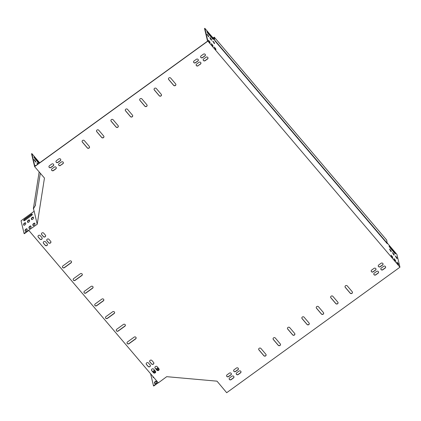 <?xml version="1.0" encoding="UTF-8"?>
<svg xmlns="http://www.w3.org/2000/svg" width="421" height="421" viewBox="0 0 421 421"><rect width="100%" height="100%" fill="white"/><g stroke="black" fill="none" stroke-linecap="round" stroke-linejoin="round"><path stroke-width="0.63" d="M208.748 41.279L209.026 41.079M210.921 39.706L209.968 37.853M213.152 38.095L214.063 37.432L214.863 40.784L387.294 243.743L386.699 240.102L214.263 37.143L214.863 40.784M213.073 38.006L214.263 37.143M33.654 208.869L33.375 208.727L39.142 171.957M33.401 208.848L35.622 204.974M35.338 204.948L40.3 173.326M215.094 40.616L387.525 243.575M31.733 219.641L31.575 218.973A1.263 0.495 139.6 0 1 32.201 217.92A1.263 0.495 139.6 0 1 33.396 217.347M33.175 225.677L33.012 225.014A1.263 0.495 139.6 0 1 33.643 223.956A1.263 0.495 139.6 0 1 34.832 223.388M23.902 220.741A1.447 0.563 139.6 0 1 24.918 219.367L31.249 214.784A1.447 0.563 139.6 0 1 32.338 214.368M25.402 231.308L25.244 230.64A1.263 0.495 139.6 0 1 25.87 229.587A1.263 0.495 139.6 0 1 27.065 229.013M23.96 225.272L23.802 224.603A1.263 0.495 139.6 0 1 24.429 223.551A1.263 0.495 139.6 0 1 25.623 222.977M29.286 228.492L29.128 227.824A1.263 0.495 139.6 0 1 29.754 226.772A1.263 0.495 139.6 0 1 30.949 226.203M27.849 222.456L27.686 221.788A1.263 0.495 139.6 0 1 28.318 220.736A1.263 0.495 139.6 0 1 29.507 220.162M28.838 230.429L24.292 233.723L24.076 233.466L21.05 220.788L34.169 211.284L37.211 224.251L24.076 233.466M155.039 370.764L154.112 371.438A1.447 0.563 -40.4 0 0 153.239 372.364M153.96 372.911A1.447 0.563 -40.4 0 0 154.402 372.643L155.659 371.732M158.496 368.264L156.538 369.68M157.465 370.422L159.112 369.233M156.454 381.247A1.263 0.495 -40.4 0 0 156.407 381.158A1.263 0.495 -40.4 0 0 155.223 381.526A1.263 0.495 -40.4 0 0 154.439 382.71L154.618 383.463A1.263 0.495 -40.4 0 0 154.66 383.552A1.263 0.495 -40.4 0 0 155.849 383.189A1.263 0.495 -40.4 0 0 156.633 382.005L156.454 381.247M152.991 376.558A1.263 0.495 -40.4 0 0 152.997 376.669L153.176 377.427A1.263 0.495 -40.4 0 0 153.223 377.516A1.263 0.495 -40.4 0 0 153.802 377.511M152.57 371.58L154.528 370.159M156.023 369.075L157.98 367.659M158.033 382.494L153.486 385.789L150.618 373.764M392.498 252.505L394.003 254.279L394.172 255.168L392.498 252.505M391.03 255.121L392.535 256.894L392.704 257.789L391.03 255.121M214.315 42.779L212.81 41.005L214.484 43.668L214.315 42.779L214.031 42.984L212.873 41.274M208.5 35.938L206.995 34.159L208.669 36.827L208.5 35.938L208.216 36.143L207.058 34.433M212.847 45.394L211.342 43.621L213.015 46.289L212.847 45.394L212.563 45.605L211.405 43.895M207.6 32.159L206.9 31.596L207.89 33.37L213.331 39.511L212.342 37.737L207.6 32.159L207.316 32.37L206.985 32.017M209.942 41.974L208.437 40.2L210.111 42.863L209.942 41.974L209.653 42.184L208.5 40.469M214.1 37.585L214.573 39.769L204.822 28.291L207.879 41.121L399.95 267.193L396.887 254.363L387.446 243.249M396.845 261.962L398.35 263.741L398.519 264.63L396.845 261.962M394.503 252.153L395.498 253.926L394.793 253.358L390.057 247.785L389.062 246.011L394.503 252.153L394.214 252.358L389.151 246.432M215.757 48.815L214.247 47.041L215.926 49.71L215.757 48.815L215.468 49.025L214.315 47.315M211.41 39.358L209.916 37.448L210.084 38.337L211.579 40.248L211.41 39.358L211.237 40.048M393.935 258.541L395.445 260.315L395.614 261.209L393.935 258.541M395.403 255.926L396.914 257.699L397.082 258.594L395.403 255.926M389.588 249.085L391.098 250.858L391.267 251.747L389.588 249.085M393.83 254.968L392.561 252.774M392.367 257.589L391.093 255.394M214.142 43.468L214.031 42.984M208.332 36.627L208.216 36.143M212.679 46.089L212.563 45.605M212.958 39.295L207.316 32.37M209.769 42.663L209.653 42.184M204.822 28.291L204.532 28.496L207.558 41.179L34.875 166.279L31.849 153.597L31.559 153.807L34.622 166.637L44.458 178.057L37.211 224.251M214.031 37.506L213.747 37.711L214.105 39.216M398.177 264.43L396.908 262.236M395.119 253.71L394.214 252.358M215.584 49.51L215.468 49.025M395.272 261.009L394.003 258.815M396.74 258.394L395.466 256.2M390.925 251.547L389.657 249.353M28.717 230.282L158.338 382.857L166.705 376.674L217.02 381.168L226.687 392.709L399.95 267.193M38.079 163.953L36.943 162.753L37.485 164.385M39.353 163.032L33.927 156.901L34.917 158.675L38.9 163.364M39.669 162.801L31.849 153.597M35.832 165.585L35.475 165.369L35.532 165.8M35.532 161.243L34.022 159.47L35.696 162.132L35.532 161.243L35.243 161.453L34.085 159.738M37.79 164.164L36.995 163.164M39.069 163.237L34.012 157.328M35.359 161.932L35.243 161.453M27.654 222.288L27.47 221.535A1.263 0.495 139.6 0 1 28.254 220.351A1.263 0.495 139.6 0 1 29.444 219.988A1.263 0.495 139.6 0 1 29.486 220.072L29.665 220.83A1.263 0.495 139.6 0 1 28.886 222.014A1.263 0.495 139.6 0 1 27.697 222.377A1.263 0.495 139.6 0 1 27.654 222.288L27.775 222.435M29.091 228.329L28.912 227.572A1.263 0.495 139.6 0 1 29.696 226.387A1.263 0.495 139.6 0 1 30.886 226.024A1.263 0.495 139.6 0 1 30.928 226.114L31.107 226.866A1.263 0.495 139.6 0 1 30.323 228.05A1.263 0.495 139.6 0 1 29.138 228.419A1.263 0.495 139.6 0 1 29.091 228.329L29.217 228.471M23.765 225.103L23.587 224.351A1.263 0.495 139.6 0 1 24.371 223.167A1.263 0.495 139.6 0 1 25.56 222.798A1.263 0.495 139.6 0 1 25.602 222.888L25.781 223.646A1.263 0.495 139.6 0 1 24.997 224.83A1.263 0.495 139.6 0 1 23.813 225.193A1.263 0.495 139.6 0 1 23.765 225.103L23.892 225.251M25.207 231.145L25.028 230.387A1.263 0.495 139.6 0 1 25.813 229.203A1.263 0.495 139.6 0 1 26.997 228.84A1.263 0.495 139.6 0 1 27.044 228.929L27.223 229.682A1.263 0.495 139.6 0 1 26.439 230.866A1.263 0.495 139.6 0 1 25.249 231.229A1.263 0.495 139.6 0 1 25.207 231.145L25.334 231.287M31.322 215.736L24.992 220.325A1.447 0.563 139.6 0 1 23.744 220.657A1.447 0.563 139.6 0 1 24.702 219.115L31.033 214.531A1.447 0.563 139.6 0 1 32.28 214.2A1.447 0.563 139.6 0 1 31.322 215.736M32.98 225.514L32.796 224.756A1.263 0.495 139.6 0 1 33.58 223.572A1.263 0.495 139.6 0 1 34.769 223.209A1.263 0.495 139.6 0 1 34.811 223.298L34.99 224.051A1.263 0.495 139.6 0 1 34.212 225.235A1.263 0.495 139.6 0 1 33.022 225.603A1.263 0.495 139.6 0 1 32.98 225.514L33.101 225.661M31.538 219.473L31.359 218.72A1.263 0.495 139.6 0 1 32.143 217.536A1.263 0.495 139.6 0 1 33.327 217.173A1.263 0.495 139.6 0 1 33.375 217.262L33.554 218.015A1.263 0.495 139.6 0 1 32.77 219.199A1.263 0.495 139.6 0 1 31.58 219.562A1.263 0.495 139.6 0 1 31.538 219.473L31.664 219.62M153.207 376.816A1.263 0.495 -40.4 0 0 153.212 376.921L153.37 377.59M158.249 382.747L153.702 386.041L153.486 385.789M156.47 381.337A1.263 0.495 -40.4 0 0 155.281 381.91A1.263 0.495 -40.4 0 0 154.654 382.963L154.812 383.631M158.712 368.517L156.754 369.933M155.254 371.017L154.328 371.69A1.447 0.563 -40.4 0 0 153.455 372.617M309.251 323.375A1.263 1.142 -13.4 0 1 306.998 324.323L302.046 318.492A1.263 1.142 -13.4 0 1 301.846 318.129M294.863 333.8A1.263 1.142 -13.4 0 1 292.611 334.748L287.659 328.917A1.263 1.142 -13.4 0 1 287.459 328.554M280.47 344.225A1.263 1.142 -13.4 0 1 278.218 345.173L273.266 339.342A1.263 1.142 -13.4 0 1 273.066 338.979M266.083 354.65A1.263 1.142 -13.4 0 1 263.83 355.598L258.878 349.767A1.263 1.142 -13.4 0 1 258.678 349.404M323.644 312.95A1.263 1.142 -13.4 0 1 321.391 313.898L316.439 308.067A1.263 1.142 -13.4 0 1 316.239 307.704M338.037 302.525A1.263 1.142 -13.4 0 1 335.784 303.473L330.827 297.642A1.263 1.142 -13.4 0 1 330.627 297.279M352.424 292.1A1.263 1.142 -13.4 0 1 350.172 293.048L345.22 287.217A1.263 1.142 -13.4 0 1 345.02 286.854M132.689 115.549A1.263 1.142 -13.4 0 1 130.436 116.496L125.484 110.665A1.263 1.142 -13.4 0 1 125.279 110.307M147.076 105.124A1.263 1.142 -13.4 0 1 144.824 106.071L139.872 100.24A1.263 1.142 -13.4 0 1 139.672 99.882M161.469 94.699A1.263 1.142 -13.4 0 1 159.217 95.646L154.265 89.815A1.263 1.142 -13.4 0 1 154.06 89.457M175.857 84.274A1.263 1.142 -13.4 0 1 173.605 85.221L168.653 79.39A1.263 1.142 -13.4 0 1 168.453 79.032M118.296 125.974A1.263 1.142 -13.4 0 1 116.043 126.921L111.091 121.09A1.263 1.142 -13.4 0 1 110.891 120.732M103.908 136.399A1.263 1.142 -13.4 0 1 101.656 137.346L96.704 131.515A1.263 1.142 -13.4 0 1 96.498 131.157M89.515 146.824A1.263 1.142 -13.4 0 1 87.263 147.771L82.311 141.94A1.263 1.142 -13.4 0 1 82.111 141.582M71.502 261.62A1.263 1.142 -13.4 0 1 71.012 262.72L64.392 267.519A1.263 1.142 -13.4 0 1 62.429 266.998M82.269 274.292A1.263 1.142 -13.4 0 1 81.779 275.392L75.159 280.191A1.263 1.142 -13.4 0 1 73.196 279.67M93.036 286.964A1.263 1.142 -13.4 0 1 92.546 288.064L85.926 292.863A1.263 1.142 -13.4 0 1 83.963 292.342M136.099 337.653A1.263 1.142 -13.4 0 1 135.609 338.758L128.989 343.552A1.263 1.142 -13.4 0 1 127.026 343.031M125.337 324.98A1.263 1.142 -13.4 0 1 124.842 326.086L118.222 330.88A1.263 1.142 -13.4 0 1 116.259 330.359M114.57 312.308A1.263 1.142 -13.4 0 1 114.075 313.408L107.46 318.208A1.263 1.142 -13.4 0 1 105.497 317.687M103.803 299.636A1.263 1.142 -13.4 0 1 103.313 300.736L96.693 305.535A1.263 1.142 -13.4 0 1 94.73 305.014M378.542 271.95A1.263 1.142 -13.4 0 1 378.053 273.055L375.753 274.724A1.263 1.142 -13.4 0 1 373.79 274.203M240.97 371.611A1.263 1.142 -13.4 0 1 240.48 372.717L238.181 374.385A1.263 1.142 -13.4 0 1 236.218 373.864M231.34 373.68A1.263 1.142 -13.4 0 1 230.845 374.785L228.545 376.453A1.263 1.142 -13.4 0 1 226.582 375.932M383.01 263.799A1.263 1.142 -13.4 0 1 382.521 264.904L380.221 266.572A1.263 1.142 -13.4 0 1 378.258 266.051M60.745 159.48A1.263 1.142 -13.4 0 1 60.256 160.58L57.951 162.248A1.263 1.142 -13.4 0 1 55.988 161.732M198.317 59.814A1.263 1.142 -13.4 0 1 197.828 60.919L195.523 62.587A1.263 1.142 -13.4 0 1 193.56 62.071M207.953 57.751A1.263 1.142 -13.4 0 1 207.464 58.851L205.159 60.519A1.263 1.142 -13.4 0 1 203.196 60.003M56.277 167.626A1.263 1.142 -13.4 0 1 55.788 168.732L53.483 170.4A1.263 1.142 -13.4 0 1 51.52 169.879M385.594 266.84A1.263 1.142 -13.4 0 1 385.104 267.945L382.805 269.614A1.263 1.142 -13.4 0 1 380.842 269.093M233.923 376.721A1.263 1.142 -13.4 0 1 233.429 377.826L231.129 379.495A1.263 1.142 -13.4 0 1 229.166 378.974M53.693 164.585A1.263 1.142 -13.4 0 1 53.204 165.69L50.899 167.358A1.263 1.142 -13.4 0 1 48.936 166.837M205.369 54.709A1.263 1.142 -13.4 0 1 204.88 55.814L202.575 57.477A1.263 1.142 -13.4 0 1 200.612 56.961M153.823 362.891A1.263 1.142 -13.4 0 1 151.571 363.839L149.85 361.807A1.263 1.142 -13.4 0 1 149.65 361.45M50.899 241.743A1.263 1.142 -13.4 0 1 48.647 242.691L46.926 240.659A1.263 1.142 -13.4 0 1 46.72 240.302M45.626 235.534A1.263 1.142 -13.4 0 1 43.374 236.481L41.647 234.455A1.263 1.142 -13.4 0 1 41.447 234.092M159.101 369.101A1.263 1.142 -13.4 0 1 156.849 370.043L155.123 368.017A1.263 1.142 -13.4 0 1 154.923 367.654M47.447 244.243A1.263 1.142 -13.4 0 1 45.194 245.19L43.468 243.164A1.263 1.142 -13.4 0 1 43.268 242.801M150.371 365.391A1.263 1.142 -13.4 0 1 148.118 366.338L146.397 364.312A1.263 1.142 -13.4 0 1 146.192 363.949M155.644 371.601A1.263 1.142 -13.4 0 1 153.391 372.548L151.671 370.522A1.263 1.142 -13.4 0 1 151.471 370.159M42.168 238.033A1.263 1.142 -13.4 0 1 39.916 238.981L38.195 236.955A1.263 1.142 -13.4 0 1 37.995 236.591M200.901 62.855A1.263 1.142 -13.4 0 1 200.412 63.96L198.107 65.629A1.263 1.142 -13.4 0 1 196.144 65.108M63.329 162.517A1.263 1.142 -13.4 0 1 62.84 163.622L60.535 165.29A1.263 1.142 -13.4 0 1 58.572 164.774M238.386 368.57A1.263 1.142 -13.4 0 1 237.897 369.675L235.597 371.343A1.263 1.142 -13.4 0 1 233.634 370.822M375.958 268.908A1.263 1.142 -13.4 0 1 375.469 270.014L373.169 271.682A1.263 1.142 -13.4 0 1 371.206 271.161M33.606 209.153L34.122 211.316M34.622 166.637L207.879 41.121M307.035 324.475L302.083 318.644A1.263 1.142 -13.4 0 1 302.573 316.892A1.263 1.142 -13.4 0 1 304.099 317.181L309.051 323.012A1.263 1.142 -13.4 0 1 308.567 324.765A1.263 1.142 -13.4 0 1 307.035 324.475L306.998 324.323M292.648 334.895L287.696 329.069A1.263 1.142 -13.4 0 1 288.18 327.317A1.263 1.142 -13.4 0 1 289.711 327.606L294.663 333.437A1.263 1.142 -13.4 0 1 294.174 335.19A1.263 1.142 -13.4 0 1 292.648 334.895L292.611 334.748M278.255 345.32L273.303 339.494A1.263 1.142 -13.4 0 1 273.792 337.742A1.263 1.142 -13.4 0 1 275.318 338.031L280.27 343.862A1.263 1.142 -13.4 0 1 279.786 345.615A1.263 1.142 -13.4 0 1 278.255 345.32L278.218 345.173M263.867 355.745L258.915 349.919A1.263 1.142 -13.4 0 1 259.399 348.167A1.263 1.142 -13.4 0 1 260.931 348.456L265.883 354.287A1.263 1.142 -13.4 0 1 265.393 356.04A1.263 1.142 -13.4 0 1 263.867 355.745L263.83 355.598M321.428 314.05L316.476 308.219A1.263 1.142 -13.4 0 1 316.96 306.467A1.263 1.142 -13.4 0 1 318.492 306.756L323.444 312.587A1.263 1.142 -13.4 0 1 322.954 314.34A1.263 1.142 -13.4 0 1 321.428 314.05L321.391 313.898M335.816 303.625L330.864 297.794A1.263 1.142 -13.4 0 1 331.353 296.042A1.263 1.142 -13.4 0 1 332.879 296.337L337.831 302.162A1.263 1.142 -13.4 0 1 337.347 303.915A1.263 1.142 -13.4 0 1 335.816 303.625L335.784 303.473M350.209 293.2L345.257 287.369A1.263 1.142 -13.4 0 1 345.741 285.617A1.263 1.142 -13.4 0 1 347.272 285.912L352.224 291.737A1.263 1.142 -13.4 0 1 351.735 293.49A1.263 1.142 -13.4 0 1 350.209 293.2L350.172 293.048M127.531 109.36L132.483 115.186A1.263 1.142 -13.4 0 1 131.999 116.938A1.263 1.142 -13.4 0 1 130.473 116.649L125.521 110.818A1.263 1.142 -13.4 0 1 126.005 109.065A1.263 1.142 -13.4 0 1 127.531 109.36M141.924 98.935L146.876 104.761A1.263 1.142 -13.4 0 1 146.392 106.513A1.263 1.142 -13.4 0 1 144.861 106.224L139.909 100.393A1.263 1.142 -13.4 0 1 140.393 98.64A1.263 1.142 -13.4 0 1 141.924 98.935M156.312 88.51L161.269 94.336A1.263 1.142 -13.4 0 1 160.78 96.088A1.263 1.142 -13.4 0 1 159.254 95.799L154.302 89.968A1.263 1.142 -13.4 0 1 154.786 88.215A1.263 1.142 -13.4 0 1 156.312 88.51M170.705 78.085L175.657 83.911A1.263 1.142 -13.4 0 1 175.173 85.663A1.263 1.142 -13.4 0 1 173.641 85.374L168.689 79.543A1.263 1.142 -13.4 0 1 169.174 77.79A1.263 1.142 -13.4 0 1 170.705 78.085M113.144 119.785L118.096 125.611A1.263 1.142 -13.4 0 1 117.612 127.363A1.263 1.142 -13.4 0 1 116.08 127.074L111.128 121.243A1.263 1.142 -13.4 0 1 111.612 119.49A1.263 1.142 -13.4 0 1 113.144 119.785M98.751 130.21L103.703 136.036A1.263 1.142 -13.4 0 1 103.219 137.788A1.263 1.142 -13.4 0 1 101.693 137.499L96.741 131.668A1.263 1.142 -13.4 0 1 97.225 129.915A1.263 1.142 -13.4 0 1 98.751 130.21M84.363 140.635L89.315 146.461A1.263 1.142 -13.4 0 1 88.831 148.213A1.263 1.142 -13.4 0 1 87.3 147.924L82.348 142.093A1.263 1.142 -13.4 0 1 82.832 140.34A1.263 1.142 -13.4 0 1 84.363 140.635M71.049 262.872L64.429 267.667A1.263 1.142 -13.4 0 1 62.445 267.072A1.263 1.142 -13.4 0 1 62.924 265.893L69.544 261.099A1.263 1.142 -13.4 0 1 71.523 261.694A1.263 1.142 -13.4 0 1 71.049 262.872L71.012 262.72M81.816 275.545L75.196 280.339A1.263 1.142 -13.4 0 1 73.212 279.744A1.263 1.142 -13.4 0 1 73.686 278.565L80.306 273.771A1.263 1.142 -13.4 0 1 82.29 274.366A1.263 1.142 -13.4 0 1 81.816 275.545L81.779 275.392M92.583 288.217L85.963 293.011A1.263 1.142 -13.4 0 1 83.979 292.421A1.263 1.142 -13.4 0 1 84.453 291.237L91.073 286.443A1.263 1.142 -13.4 0 1 93.057 287.038A1.263 1.142 -13.4 0 1 92.583 288.217L92.546 288.064M135.646 338.905L129.026 343.699A1.263 1.142 -13.4 0 1 127.042 343.11A1.263 1.142 -13.4 0 1 127.521 341.926L134.141 337.132A1.263 1.142 -13.4 0 1 136.12 337.726A1.263 1.142 -13.4 0 1 135.646 338.905L135.609 338.758M124.879 326.233L118.259 331.027A1.263 1.142 -13.4 0 1 116.275 330.438A1.263 1.142 -13.4 0 1 116.754 329.254L123.374 324.459A1.263 1.142 -13.4 0 1 125.358 325.054A1.263 1.142 -13.4 0 1 124.879 326.233L124.842 326.086M114.112 313.561L107.492 318.355A1.263 1.142 -13.4 0 1 105.508 317.766A1.263 1.142 -13.4 0 1 105.987 316.581L112.607 311.787A1.263 1.142 -13.4 0 1 114.591 312.382A1.263 1.142 -13.4 0 1 114.112 313.561L114.075 313.408M103.345 300.889L96.73 305.683A1.263 1.142 -13.4 0 1 94.746 305.093A1.263 1.142 -13.4 0 1 95.22 303.909L101.84 299.115A1.263 1.142 -13.4 0 1 103.824 299.71A1.263 1.142 -13.4 0 1 103.345 300.889L103.313 300.736M374.28 273.097L376.584 271.429A1.263 1.142 -13.4 0 1 378.563 272.024A1.263 1.142 -13.4 0 1 378.09 273.203L375.785 274.871A1.263 1.142 -13.4 0 1 373.806 274.276A1.263 1.142 -13.4 0 1 374.28 273.097M236.707 372.759L239.012 371.09A1.263 1.142 -13.4 0 1 240.991 371.685A1.263 1.142 -13.4 0 1 240.517 372.869L238.212 374.537A1.263 1.142 -13.4 0 1 236.234 373.943A1.263 1.142 -13.4 0 1 236.707 372.759M230.882 374.932L228.582 376.6A1.263 1.142 -13.4 0 1 226.598 376.006A1.263 1.142 -13.4 0 1 227.072 374.827L229.377 373.159A1.263 1.142 -13.4 0 1 231.361 373.753A1.263 1.142 -13.4 0 1 230.882 374.932L230.845 374.785M378.747 264.951L381.047 263.283A1.263 1.142 -13.4 0 1 383.031 263.872A1.263 1.142 -13.4 0 1 382.557 265.056L380.252 266.725A1.263 1.142 -13.4 0 1 378.268 266.13A1.263 1.142 -13.4 0 1 378.747 264.951M60.292 160.733L57.987 162.401A1.263 1.142 -13.4 0 1 56.004 161.806A1.263 1.142 -13.4 0 1 56.482 160.627L58.782 158.959A1.263 1.142 -13.4 0 1 60.766 159.554A1.263 1.142 -13.4 0 1 60.292 160.733L60.256 160.58M197.865 61.071L195.56 62.74A1.263 1.142 -13.4 0 1 193.576 62.145A1.263 1.142 -13.4 0 1 194.055 60.966L196.354 59.298A1.263 1.142 -13.4 0 1 198.338 59.893A1.263 1.142 -13.4 0 1 197.865 61.071L197.828 60.919M203.69 58.898L205.99 57.23A1.263 1.142 -13.4 0 1 207.974 57.824A1.263 1.142 -13.4 0 1 207.5 59.003L205.195 60.671A1.263 1.142 -13.4 0 1 203.211 60.077A1.263 1.142 -13.4 0 1 203.69 58.898M55.825 168.884L53.52 170.552A1.263 1.142 -13.4 0 1 51.536 169.958A1.263 1.142 -13.4 0 1 52.015 168.779L54.314 167.111A1.263 1.142 -13.4 0 1 56.298 167.7A1.263 1.142 -13.4 0 1 55.825 168.884L55.788 168.732M381.331 267.988L383.631 266.325A1.263 1.142 -13.4 0 1 385.615 266.914A1.263 1.142 -13.4 0 1 385.141 268.098L382.836 269.766A1.263 1.142 -13.4 0 1 380.852 269.172A1.263 1.142 -13.4 0 1 381.331 267.988M233.466 377.974L231.166 379.642A1.263 1.142 -13.4 0 1 229.182 379.047A1.263 1.142 -13.4 0 1 229.655 377.869L231.96 376.2A1.263 1.142 -13.4 0 1 233.944 376.795A1.263 1.142 -13.4 0 1 233.466 377.974L233.429 377.826M53.241 165.842L50.936 167.511A1.263 1.142 -13.4 0 1 48.952 166.916A1.263 1.142 -13.4 0 1 49.431 165.737L51.73 164.069A1.263 1.142 -13.4 0 1 53.714 164.658A1.263 1.142 -13.4 0 1 53.241 165.842L53.204 165.69M201.106 55.856L203.406 54.188A1.263 1.142 -13.4 0 1 205.39 54.783A1.263 1.142 -13.4 0 1 204.916 55.961L202.612 57.63A1.263 1.142 -13.4 0 1 200.628 57.035A1.263 1.142 -13.4 0 1 201.106 55.856M151.902 360.502L153.623 362.528A1.263 1.142 -13.4 0 1 153.139 364.281A1.263 1.142 -13.4 0 1 151.607 363.986L149.887 361.96A1.263 1.142 -13.4 0 1 150.371 360.208A1.263 1.142 -13.4 0 1 151.902 360.502M48.973 239.354L50.699 241.38A1.263 1.142 -13.4 0 1 50.21 243.133A1.263 1.142 -13.4 0 1 48.683 242.838L46.963 240.812A1.263 1.142 -13.4 0 1 47.447 239.06A1.263 1.142 -13.4 0 1 48.973 239.354M43.405 236.634L41.684 234.602A1.263 1.142 -13.4 0 1 42.168 232.85A1.263 1.142 -13.4 0 1 43.7 233.145L45.421 235.171A1.263 1.142 -13.4 0 1 44.936 236.923A1.263 1.142 -13.4 0 1 43.405 236.634L43.374 236.481M157.175 366.712L158.896 368.738A1.263 1.142 -13.4 0 1 158.412 370.491A1.263 1.142 -13.4 0 1 156.88 370.196L155.16 368.17A1.263 1.142 -13.4 0 1 155.649 366.417A1.263 1.142 -13.4 0 1 157.175 366.712M45.521 241.854L47.241 243.885A1.263 1.142 -13.4 0 1 46.757 245.632A1.263 1.142 -13.4 0 1 45.231 245.343L43.505 243.317A1.263 1.142 -13.4 0 1 43.994 241.565A1.263 1.142 -13.4 0 1 45.521 241.854M148.445 363.002L150.171 365.028A1.263 1.142 -13.4 0 1 149.681 366.78A1.263 1.142 -13.4 0 1 148.155 366.491L146.429 364.46A1.263 1.142 -13.4 0 1 146.918 362.707A1.263 1.142 -13.4 0 1 148.445 363.002M153.723 369.212L155.444 371.238A1.263 1.142 -13.4 0 1 154.96 372.99A1.263 1.142 -13.4 0 1 153.428 372.701L151.707 370.669A1.263 1.142 -13.4 0 1 152.191 368.917A1.263 1.142 -13.4 0 1 153.723 369.212M39.953 239.133L38.232 237.107A1.263 1.142 -13.4 0 1 38.716 235.355A1.263 1.142 -13.4 0 1 40.248 235.644L41.968 237.676A1.263 1.142 -13.4 0 1 41.484 239.428A1.263 1.142 -13.4 0 1 39.953 239.133L39.916 238.981M198.144 65.781A1.263 1.142 -13.4 0 1 196.16 65.187A1.263 1.142 -13.4 0 1 196.639 64.008L198.938 62.34A1.263 1.142 -13.4 0 1 200.922 62.934A1.263 1.142 -13.4 0 1 200.449 64.113L198.107 65.629M60.571 165.442A1.263 1.142 -13.4 0 1 58.587 164.848A1.263 1.142 -13.4 0 1 59.066 163.669L61.366 162.001A1.263 1.142 -13.4 0 1 63.35 162.595A1.263 1.142 -13.4 0 1 62.876 163.774L60.535 165.29M236.428 368.049A1.263 1.142 -13.4 0 1 238.407 368.643A1.263 1.142 -13.4 0 1 237.933 369.827L235.628 371.496A1.263 1.142 -13.4 0 1 233.65 370.901A1.263 1.142 -13.4 0 1 234.123 369.717L236.428 368.049M374.001 268.387A1.263 1.142 -13.4 0 1 375.979 268.982A1.263 1.142 -13.4 0 1 375.506 270.161L373.201 271.829A1.263 1.142 -13.4 0 1 371.222 271.24A1.263 1.142 -13.4 0 1 371.696 270.056L374.001 268.387M398.066 263.946L398.35 263.741M34.633 157.47L34.343 157.675M212.342 37.737L212.052 37.948M389.478 246.785L389.767 246.574M395.156 260.525L395.445 260.315M392.251 257.105L392.535 256.894M396.624 257.91L396.914 257.699M393.719 254.489L394.003 254.279M390.809 251.063L391.098 250.858"/></g></svg>
